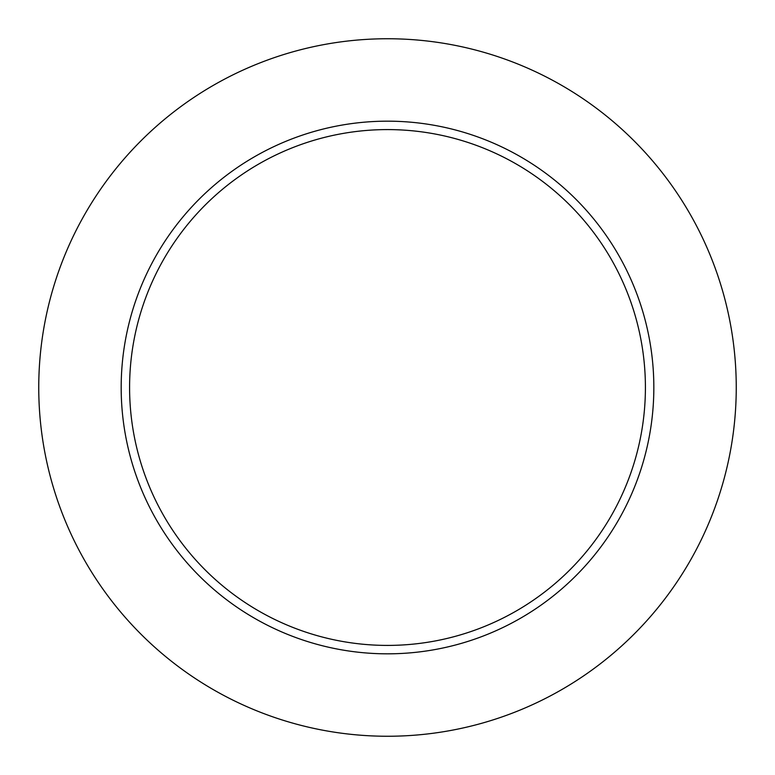 <?xml version="1.0" encoding="UTF-8"?>
<svg xmlns="http://www.w3.org/2000/svg" width="775" height="775" viewBox="0 0 775 775"><rect width="100%" height="100%" fill="white"/><g stroke="black" fill="none" stroke-linecap="round" stroke-linejoin="round"><path stroke-width="1.16" d="M736.25 387.5A348.75 348.75 0 0 0 213.125 85.473A348.75 348.75 0 0 0 213.125 689.527A348.75 348.75 0 0 0 736.25 387.5M653.838 387.5A266.338 266.338 0 0 0 254.336 156.85A266.338 266.338 0 0 0 254.336 618.15A266.338 266.338 0 0 0 653.838 387.5M645.41 387.5A257.91 257.91 0 0 0 258.54 164.145A257.91 257.91 0 0 0 258.54 610.855A257.91 257.91 0 0 0 645.41 387.5"/></g></svg>
